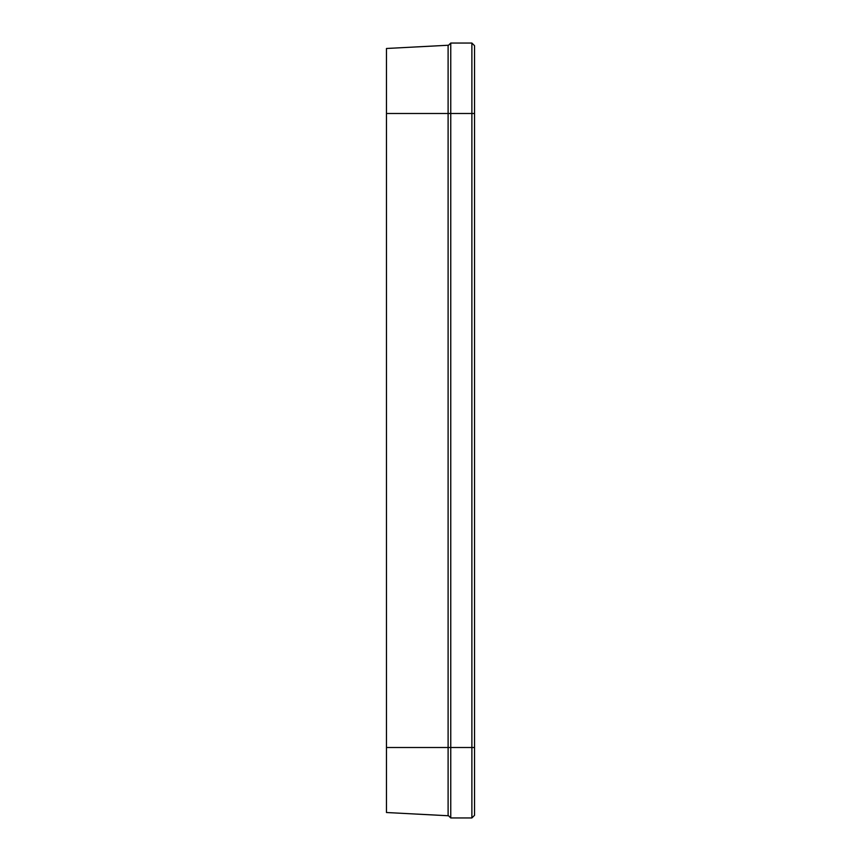 <?xml version="1.0" encoding="UTF-8"?>
<svg xmlns="http://www.w3.org/2000/svg" width="861" height="861" viewBox="0 0 861 861"><rect width="100%" height="100%" fill="white"/><g stroke="black" fill="none" stroke-linecap="round" stroke-linejoin="round"><path stroke-width="1.29" d="M386.471 48.485L448.107 45.256L386.471 48.485L386.471 812.515L448.107 815.744L386.471 812.515M448.107 45.256L448.107 815.744M474.529 747.509L474.529 815.313L471.882 817.95L471.882 43.05L474.529 45.687L474.529 747.509L450.755 747.509L450.755 43.05L471.882 43.05M448.107 815.313L450.755 817.95L450.755 747.509L386.471 747.509M450.755 817.95L471.882 817.95M448.107 45.687L450.755 43.05M386.471 113.491L474.529 113.491"/></g></svg>
